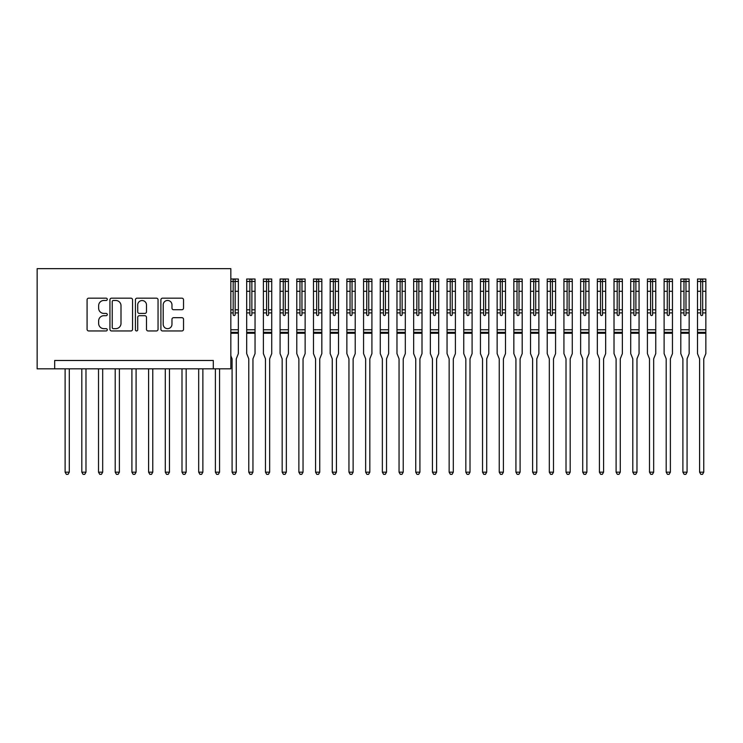 <?xml version="1.0" encoding="UTF-8"?>
<svg xmlns="http://www.w3.org/2000/svg" width="743" height="743" viewBox="0 0 743 743"><rect width="100%" height="100%" fill="white"/><g stroke="black" fill="none" stroke-linecap="round" stroke-linejoin="round"><path stroke-width="1.11" d="M107.28 299.327A1.152 1.152 0 0 0 106.128 298.175L88.714 298.175A1.635 1.635 0 0 0 87.08 299.819L87.08 329.316A1.635 1.635 0 0 0 88.714 330.951L106.128 330.951A1.152 1.152 0 0 0 107.28 329.808A1.152 1.152 0 0 0 106.128 328.657L103.871 328.657A5.247 5.247 0 0 1 98.633 323.419L98.633 320.957A5.247 5.247 0 0 1 103.871 315.71L106.128 315.71A1.152 1.152 0 0 0 107.28 314.568A1.152 1.152 0 0 0 106.128 313.416L103.871 313.416A5.247 5.247 0 0 1 98.633 308.169L98.633 305.717A5.247 5.247 0 0 1 103.871 300.469L106.128 300.469A1.152 1.152 0 0 0 107.28 299.327M181.886 309.729A1.635 1.635 0 0 0 183.53 308.094L183.53 299.819A1.635 1.635 0 0 0 181.886 298.175L162.55 298.175A1.635 1.635 0 0 0 160.906 299.819L160.906 329.316A1.635 1.635 0 0 0 162.55 330.951L181.886 330.951A1.635 1.635 0 0 0 183.53 329.316L183.53 319.314A1.635 1.635 0 0 0 181.886 317.679L173.611 317.679A1.635 1.635 0 0 0 171.967 319.314L171.967 324.273A4.384 4.384 0 0 1 167.584 328.657A4.384 4.384 0 0 1 163.2 324.273L163.2 304.853A4.384 4.384 0 0 1 167.584 300.469A4.384 4.384 0 0 1 171.967 304.853L171.967 308.094A1.635 1.635 0 0 0 173.611 309.729L181.886 309.729M213.297 368.825L230.832 368.825L230.832 268.65L37.15 268.65L37.15 368.825L213.297 368.825L213.297 360.476L54.685 360.476L54.685 368.825M132.56 299.819A1.635 1.635 0 0 0 130.917 298.175L111.58 298.175A1.635 1.635 0 0 0 109.936 299.819L109.936 329.316A1.635 1.635 0 0 0 111.58 330.951L130.917 330.951A1.635 1.635 0 0 0 132.56 329.316L132.56 299.819M137.065 298.175L156.401 298.175A1.635 1.635 0 0 1 158.045 299.819L158.045 329.316A1.635 1.635 0 0 1 156.401 330.951L148.126 330.951A1.635 1.635 0 0 1 146.482 329.316L146.482 317.354A1.635 1.635 0 0 0 144.848 315.71L139.359 315.71A1.635 1.635 0 0 0 137.715 317.354L137.715 329.808A1.152 1.152 0 0 1 136.573 330.951A1.152 1.152 0 0 1 135.421 329.808L135.421 299.819A1.635 1.635 0 0 1 137.065 298.175M113.382 300.469A1.152 1.152 0 0 0 112.23 301.621L112.23 327.514A1.152 1.152 0 0 0 113.382 328.657L115.759 328.657A5.247 5.247 0 0 0 121.007 323.419L121.007 305.717A5.247 5.247 0 0 0 115.759 300.469L113.382 300.469M146.482 304.936A4.384 4.384 0 0 0 142.099 300.553A4.384 4.384 0 0 0 137.715 304.936L137.715 311.781A1.635 1.635 0 0 0 139.359 313.416L144.848 313.416A1.635 1.635 0 0 0 146.482 311.781L146.482 304.936M65.115 368.825L65.115 472.176L69.294 472.176L69.294 368.825M69.294 472.176L68.04 474.35L66.368 474.35L65.115 472.176M81.814 368.825L81.814 472.176L85.984 472.176L85.984 368.825M85.984 472.176L84.739 474.35L83.067 474.35L81.814 472.176M98.513 368.825L98.513 472.176L102.683 472.176L102.683 368.825M102.683 472.176L101.429 474.35L99.766 474.35L98.513 472.176M115.202 368.825L115.202 472.176L119.382 472.176L119.382 368.825M119.382 472.176L118.128 474.35L116.456 474.35L115.202 472.176M131.901 368.825L131.901 472.176L136.08 472.176L136.08 368.825M136.08 472.176L134.827 474.35L133.155 474.35L131.901 472.176M148.6 368.825L148.6 472.176L152.77 472.176L152.77 368.825M152.77 472.176L151.526 474.35L149.854 474.35L148.6 472.176M165.299 368.825L165.299 472.176L169.469 472.176L169.469 368.825M169.469 472.176L168.215 474.35L166.553 474.35L165.299 472.176M181.998 368.825L181.998 472.176L186.168 472.176L186.168 368.825M186.168 472.176L184.914 474.35L183.242 474.35L181.998 472.176M198.687 368.825L198.687 472.176L202.867 472.176L202.867 368.825M202.867 472.176L201.613 474.35L199.941 474.35L198.687 472.176M215.386 368.825L215.386 472.176L219.556 472.176L219.556 368.825M219.556 472.176L218.312 474.35L216.64 474.35L215.386 472.176M230.832 278.996L238.345 279.006L238.345 309.803L235.169 309.803L235.169 314.568A1.003 1.003 0 0 1 234.166 315.571A1.003 1.003 0 0 1 233.172 314.568L233.172 309.803L230.832 309.803M238.345 309.803L238.345 353.631L236.376 358.525A1.672 1.672 0 0 0 236.255 359.148L236.255 472.176L235.002 474.35L233.339 474.35L232.085 472.176L236.255 472.176M235.169 309.803L235.169 279.21L233.172 279.21L233.172 309.803M233.172 281.606L235.169 281.606M238.345 333.263L230.832 333.263M230.832 355.711L231.965 358.525A1.672 1.672 0 0 1 232.085 359.148L232.085 472.176M251.868 309.803L251.868 279.21L249.862 279.21L249.862 281.439L246.695 281.439L246.695 279.006L255.044 279.006L255.044 309.803L251.868 309.803L251.868 314.568A1.003 1.003 0 0 1 250.865 315.571A1.003 1.003 0 0 1 249.862 314.568L249.862 309.803L246.695 309.803L246.695 353.631L248.664 358.525A1.672 1.672 0 0 1 248.784 359.148L248.784 472.176L252.954 472.176L252.954 359.148A1.672 1.672 0 0 1 253.075 358.525L255.044 353.631L255.044 333.263L246.695 333.263M246.695 281.439L246.695 309.803M255.044 309.803L255.044 333.263M249.862 281.439L249.862 309.803M249.862 281.606L251.868 281.606M252.954 472.176L251.701 474.35L250.029 474.35L248.784 472.176M268.567 309.803L268.567 279.21L266.561 279.21L266.561 281.439L263.394 281.439L263.394 279.006L271.734 279.006L271.734 309.803L268.567 309.803L268.567 314.568A1.003 1.003 0 0 1 267.564 315.571A1.003 1.003 0 0 1 266.561 314.568L266.561 309.803L263.394 309.803L263.394 353.631L265.353 358.525A1.672 1.672 0 0 1 265.474 359.148L265.474 472.176L269.653 472.176L269.653 359.148A1.672 1.672 0 0 1 269.774 358.525L271.734 353.631L271.734 333.263L263.394 333.263M263.394 281.439L263.394 309.803M271.734 309.803L271.734 333.263M266.561 281.439L266.561 309.803M266.561 281.606L268.567 281.606M269.653 472.176L268.399 474.35L266.728 474.35L265.474 472.176M285.266 309.803L285.266 279.21L283.259 279.21L283.259 281.439L280.083 281.439L280.083 279.006L288.433 279.006L288.433 309.803L285.266 309.803L285.266 314.568A1.003 1.003 0 0 1 284.263 315.571A1.003 1.003 0 0 1 283.259 314.568L283.259 309.803L280.083 309.803L280.083 353.631L282.052 358.525A1.672 1.672 0 0 1 282.173 359.148L282.173 472.176L286.343 472.176L286.343 359.148A1.672 1.672 0 0 1 286.464 358.525L288.433 353.631L288.433 333.263L280.083 333.263M280.083 281.439L280.083 309.803M288.433 309.803L288.433 333.263M283.259 281.439L283.259 309.803M283.259 281.606L285.266 281.606M286.343 472.176L285.098 474.35L283.427 474.35L282.173 472.176M301.955 309.803L301.955 279.21L299.958 279.21L299.958 281.439L296.782 281.439L296.782 279.006L305.132 279.006L305.132 309.803L301.955 309.803L301.955 314.568A1.003 1.003 0 0 1 300.952 315.571A1.003 1.003 0 0 1 299.958 314.568L299.958 309.803L296.782 309.803L296.782 353.631L298.751 358.525A1.672 1.672 0 0 1 298.872 359.148L298.872 472.176L303.042 472.176L303.042 359.148A1.672 1.672 0 0 1 303.163 358.525L305.132 353.631L305.132 333.263L296.782 333.263M296.782 281.439L296.782 309.803M305.132 309.803L305.132 333.263M299.958 281.439L299.958 309.803M299.958 281.606L301.955 281.606M303.042 472.176L301.788 474.35L300.126 474.35L298.872 472.176M318.654 309.803L318.654 279.21L316.648 279.21L316.648 281.439L313.481 281.439L313.481 279.006L321.83 279.006L321.83 309.803L318.654 309.803L318.654 314.568A1.003 1.003 0 0 1 317.651 315.571A1.003 1.003 0 0 1 316.648 314.568L316.648 309.803L313.481 309.803L313.481 353.631L315.45 358.525A1.672 1.672 0 0 1 315.571 359.148L315.571 472.176L319.741 472.176L319.741 359.148A1.672 1.672 0 0 1 319.861 358.525L321.83 353.631L321.83 333.263L313.481 333.263M313.481 281.439L313.481 309.803M321.83 309.803L321.83 333.263M316.648 281.439L316.648 309.803M316.648 281.606L318.654 281.606M319.741 472.176L318.487 474.35L316.815 474.35L315.571 472.176M335.353 309.803L335.353 279.21L333.347 279.21L333.347 281.439L330.18 281.439L330.18 279.006L338.52 279.006L338.52 309.803L335.353 309.803L335.353 314.568A1.003 1.003 0 0 1 334.35 315.571A1.003 1.003 0 0 1 333.347 314.568L333.347 309.803L330.18 309.803L330.18 353.631L332.14 358.525A1.672 1.672 0 0 1 332.26 359.148L332.26 472.176L336.44 472.176L336.44 359.148A1.672 1.672 0 0 1 336.56 358.525L338.52 353.631L338.52 333.263L330.18 333.263M330.18 281.439L330.18 309.803M338.52 309.803L338.52 333.263M333.347 281.439L333.347 309.803M333.347 281.606L335.353 281.606M336.44 472.176L335.186 474.35L333.514 474.35L332.26 472.176M352.052 309.803L352.052 279.21L350.046 279.21L350.046 281.439L346.87 281.439L346.87 279.006L355.182 278.996L355.219 309.803L352.052 309.803L352.052 314.568A1.003 1.003 0 0 1 351.049 315.571A1.003 1.003 0 0 1 350.046 314.568L350.046 309.803L346.87 309.803L346.87 353.631L348.839 358.525A1.672 1.672 0 0 1 348.959 359.148L348.959 472.176L353.129 472.176L353.129 359.148A1.672 1.672 0 0 1 353.25 358.525L355.219 353.631L355.219 333.263L346.87 333.263M346.87 281.439L346.87 309.803M355.219 309.803L355.219 333.263M350.046 281.439L350.046 309.803M350.046 281.606L352.052 281.606M353.129 472.176L351.885 474.35L350.213 474.35L348.959 472.176M368.742 309.803L368.742 279.21L366.745 279.21L366.745 281.439L363.568 281.439L363.568 279.006L371.918 279.006L371.918 309.803L368.742 309.803L368.742 314.568A1.003 1.003 0 0 1 367.748 315.571A1.003 1.003 0 0 1 366.745 314.568L366.745 309.803L363.568 309.803L363.568 353.631L365.537 358.525A1.672 1.672 0 0 1 365.658 359.148L365.658 472.176L369.828 472.176L369.828 359.148A1.672 1.672 0 0 1 369.949 358.525L371.918 353.631L371.918 333.263L363.568 333.263M363.568 281.439L363.568 309.803M371.918 309.803L371.918 333.263M366.745 281.439L366.745 309.803M366.745 281.606L368.742 281.606M369.828 472.176L368.574 474.35L366.912 474.35L365.658 472.176M385.441 309.803L385.441 279.21L383.434 279.21L383.434 281.439L380.267 281.439L380.267 279.006L388.617 279.006L388.617 309.803L385.441 309.803L385.441 314.568A1.003 1.003 0 0 1 384.437 315.571A1.003 1.003 0 0 1 383.434 314.568L383.434 309.803L380.267 309.803L380.267 353.631L382.236 358.525A1.672 1.672 0 0 1 382.357 359.148L382.357 472.176L386.527 472.176L386.527 359.148A1.672 1.672 0 0 1 386.648 358.525L388.617 353.631L388.617 333.263L380.267 333.263M380.267 281.439L380.267 309.803M388.617 309.803L388.617 333.263M383.434 281.439L383.434 309.803M383.434 281.606L385.441 281.606M386.527 472.176L385.273 474.35L383.602 474.35L382.357 472.176M402.139 309.803L402.139 279.21L400.133 279.21L400.133 281.439L396.966 281.439L396.966 279.006L405.306 279.006L405.306 309.803L402.139 309.803L402.139 314.568A1.003 1.003 0 0 1 401.136 315.571A1.003 1.003 0 0 1 400.133 314.568L400.133 309.803L396.966 309.803L396.966 353.631L398.926 358.525A1.672 1.672 0 0 1 399.047 359.148L399.047 472.176L403.226 472.176L403.226 359.148A1.672 1.672 0 0 1 403.347 358.525L405.306 353.631L405.306 333.263L396.966 333.263M396.966 281.439L396.966 309.803M405.306 309.803L405.306 333.263M400.133 281.439L400.133 309.803M400.133 281.606L402.139 281.606M403.226 472.176L401.972 474.35L400.301 474.35L399.047 472.176M418.838 309.803L418.838 279.21L416.832 279.21L416.832 281.439L413.656 281.439L413.656 279.006L422.005 279.006L422.005 309.803L418.838 309.803L418.838 314.568A1.003 1.003 0 0 1 417.835 315.571A1.003 1.003 0 0 1 416.832 314.568L416.832 309.803L413.656 309.803L413.656 353.631L415.625 358.525A1.672 1.672 0 0 1 415.746 359.148L415.746 472.176L419.916 472.176L419.916 359.148A1.672 1.672 0 0 1 420.036 358.525L422.005 353.631L422.005 333.263L413.656 333.263M413.656 281.439L413.656 309.803M422.005 309.803L422.005 333.263M416.832 281.439L416.832 309.803M416.832 281.606L418.838 281.606M419.916 472.176L418.671 474.35L416.999 474.35L415.746 472.176M435.528 309.803L435.528 279.21L433.531 279.21L433.531 281.439L430.355 281.439L430.355 279.006L438.704 279.006L438.704 309.803L435.528 309.803L435.528 314.568A1.003 1.003 0 0 1 434.534 315.571A1.003 1.003 0 0 1 433.531 314.568L433.531 309.803L430.355 309.803L430.355 353.631L432.324 358.525A1.672 1.672 0 0 1 432.445 359.148L432.445 472.176L436.615 472.176L436.615 359.148A1.672 1.672 0 0 1 436.735 358.525L438.704 353.631L438.704 333.263L430.355 333.263M430.355 281.439L430.355 309.803M438.704 309.803L438.704 333.263M433.531 281.439L433.531 309.803M433.531 281.606L435.528 281.606M436.615 472.176L435.361 474.35L433.698 474.35L432.445 472.176M452.227 309.803L452.227 279.21L450.221 279.21L450.221 281.439L447.054 281.439L447.054 279.006L455.403 279.006L455.403 309.803L452.227 309.803L452.227 314.568A1.003 1.003 0 0 1 451.224 315.571A1.003 1.003 0 0 1 450.221 314.568L450.221 309.803L447.054 309.803L447.054 353.631L449.023 358.525A1.672 1.672 0 0 1 449.144 359.148L449.144 472.176L453.314 472.176L453.314 359.148A1.672 1.672 0 0 1 453.434 358.525L455.403 353.631L455.403 333.263L447.054 333.263M447.054 281.439L447.054 309.803M455.403 309.803L455.403 333.263M450.221 281.439L450.221 309.803M450.221 281.606L452.227 281.606M453.314 472.176L452.06 474.35L450.388 474.35L449.144 472.176M468.926 309.803L468.926 279.21L466.92 279.21L466.92 281.439L463.753 281.439L463.753 279.006L472.093 279.006L472.093 309.803L468.926 309.803L468.926 314.568A1.003 1.003 0 0 1 467.923 315.571A1.003 1.003 0 0 1 466.92 314.568L466.92 309.803L463.753 309.803L463.753 353.631L465.712 358.525A1.672 1.672 0 0 1 465.833 359.148L465.833 472.176L470.013 472.176L470.013 359.148A1.672 1.672 0 0 1 470.133 358.525L472.093 353.631L472.093 333.263L463.753 333.263M463.753 281.439L463.753 309.803M472.093 309.803L472.093 333.263M466.92 281.439L466.92 309.803M466.92 281.606L468.926 281.606M470.013 472.176L468.759 474.35L467.087 474.35L465.833 472.176M485.625 309.803L485.625 279.21L483.619 279.21L483.619 281.439L480.442 281.439L480.442 279.006L488.792 279.006L488.792 309.803L485.625 309.803L485.625 314.568A1.003 1.003 0 0 1 484.622 315.571A1.003 1.003 0 0 1 483.619 314.568L483.619 309.803L480.442 309.803L480.442 353.631L482.411 358.525A1.672 1.672 0 0 1 482.532 359.148L482.532 472.176L486.702 472.176L486.702 359.148A1.672 1.672 0 0 1 486.823 358.525L488.792 353.631L488.792 333.263L480.442 333.263M480.442 281.439L480.442 309.803M488.792 309.803L488.792 333.263M483.619 281.439L483.619 309.803M483.619 281.606L485.625 281.606M486.702 472.176L485.458 474.35L483.786 474.35L482.532 472.176M502.314 309.803L502.314 279.21L500.318 279.21L500.318 281.439L497.141 281.439L497.141 279.006L505.491 279.006L505.491 309.803L502.314 309.803L502.314 314.568A1.003 1.003 0 0 1 501.321 315.571A1.003 1.003 0 0 1 500.318 314.568L500.318 309.803L497.141 309.803L497.141 353.631L499.11 358.525A1.672 1.672 0 0 1 499.231 359.148L499.231 472.176L503.401 472.176L503.401 359.148A1.672 1.672 0 0 1 503.522 358.525L505.491 353.631L505.491 333.263L497.141 333.263M497.141 281.439L497.141 309.803M505.491 309.803L505.491 333.263M500.318 281.439L500.318 309.803M500.318 281.606L502.314 281.606M503.401 472.176L502.147 474.35L500.485 474.35L499.231 472.176M519.013 309.803L519.013 279.21L517.007 279.21L517.007 281.439L513.84 281.439L513.84 279.006L522.19 279.006L522.19 309.803L519.013 309.803L519.013 314.568A1.003 1.003 0 0 1 518.01 315.571A1.003 1.003 0 0 1 517.007 314.568L517.007 309.803L513.84 309.803L513.84 353.631L515.809 358.525A1.672 1.672 0 0 1 515.93 359.148L515.93 472.176L520.1 472.176L520.1 359.148A1.672 1.672 0 0 1 520.221 358.525L522.19 353.631L522.19 333.263L513.84 333.263M513.84 281.439L513.84 309.803M522.19 309.803L522.19 333.263M517.007 281.439L517.007 309.803M517.007 281.606L519.013 281.606M520.1 472.176L518.846 474.35L517.174 474.35L515.93 472.176M535.712 309.803L535.712 279.21L533.706 279.21L533.706 281.439L530.539 281.439L530.539 279.006L538.842 278.996L538.879 309.803L535.712 309.803L535.712 314.568A1.003 1.003 0 0 1 534.709 315.571A1.003 1.003 0 0 1 533.706 314.568L533.706 309.803L530.539 309.803L530.539 353.631L532.499 358.525A1.672 1.672 0 0 1 532.62 359.148L532.62 472.176L536.799 472.176L536.799 359.148A1.672 1.672 0 0 1 536.92 358.525L538.879 353.631L538.879 333.263L530.539 333.263M530.539 281.439L530.539 309.803M538.879 309.803L538.879 333.263M533.706 281.439L533.706 309.803M533.706 281.606L535.712 281.606M536.799 472.176L535.545 474.35L533.873 474.35L532.62 472.176M552.411 309.803L552.411 279.21L550.405 279.21L550.405 281.439L547.229 281.439L547.229 279.006L555.578 279.006L555.578 309.803L552.411 309.803L552.411 314.568A1.003 1.003 0 0 1 551.408 315.571A1.003 1.003 0 0 1 550.405 314.568L550.405 309.803L547.229 309.803L547.229 353.631L549.198 358.525A1.672 1.672 0 0 1 549.318 359.148L549.318 472.176L553.498 472.176L553.498 359.148A1.672 1.672 0 0 1 553.619 358.525L555.578 353.631L555.578 333.263L547.229 333.263M547.229 281.439L547.229 309.803M555.578 309.803L555.578 333.263M550.405 281.439L550.405 309.803M550.405 281.606L552.411 281.606M553.498 472.176L552.244 474.35L550.572 474.35L549.318 472.176M569.101 309.803L569.101 279.21L567.104 279.21L567.104 281.439L563.928 281.439L563.928 279.006L572.277 279.006L572.277 309.803L569.101 309.803L569.101 314.568A1.003 1.003 0 0 1 568.107 315.571A1.003 1.003 0 0 1 567.104 314.568L567.104 309.803L563.928 309.803L563.928 353.631L565.897 358.525A1.672 1.672 0 0 1 566.017 359.148L566.017 472.176L570.187 472.176L570.187 359.148A1.672 1.672 0 0 1 570.308 358.525L572.277 353.631L572.277 333.263L563.928 333.263M563.928 281.439L563.928 309.803M572.277 309.803L572.277 333.263M567.104 281.439L567.104 309.803M567.104 281.606L569.101 281.606M570.187 472.176L568.934 474.35L567.271 474.35L566.017 472.176M585.8 309.803L585.8 279.21L583.794 279.21L583.794 281.439L580.627 281.439L580.627 279.006L588.976 279.006L588.976 309.803L585.8 309.803L585.8 314.568A1.003 1.003 0 0 1 584.797 315.571A1.003 1.003 0 0 1 583.794 314.568L583.794 309.803L580.627 309.803L580.627 353.631L582.596 358.525A1.672 1.672 0 0 1 582.716 359.148L582.716 472.176L586.886 472.176L586.886 359.148A1.672 1.672 0 0 1 587.007 358.525L588.976 353.631L588.976 333.263L580.627 333.263M580.627 281.439L580.627 309.803M588.976 309.803L588.976 333.263M583.794 281.439L583.794 309.803M583.794 281.606L585.8 281.606M586.886 472.176L585.633 474.35L583.961 474.35L582.716 472.176M602.499 309.803L602.499 279.21L600.493 279.21L600.493 281.439L597.326 281.439L597.326 279.006L605.666 279.006L605.666 309.803L602.499 309.803L602.499 314.568A1.003 1.003 0 0 1 601.496 315.571A1.003 1.003 0 0 1 600.493 314.568L600.493 309.803L597.326 309.803L597.326 353.631L599.285 358.525A1.672 1.672 0 0 1 599.406 359.148L599.406 472.176L603.585 472.176L603.585 359.148A1.672 1.672 0 0 1 603.706 358.525L605.666 353.631L605.666 333.263L597.326 333.263M597.326 281.439L597.326 309.803M605.666 309.803L605.666 333.263M600.493 281.439L600.493 309.803M600.493 281.606L602.499 281.606M603.585 472.176L602.332 474.35L600.66 474.35L599.406 472.176M619.198 309.803L619.198 279.21L617.192 279.21L617.192 281.439L614.015 281.439L614.015 279.006L622.365 279.006L622.365 309.803L619.198 309.803L619.198 314.568A1.003 1.003 0 0 1 618.195 315.571A1.003 1.003 0 0 1 617.192 314.568L617.192 309.803L614.015 309.803L614.015 353.631L615.984 358.525A1.672 1.672 0 0 1 616.105 359.148L616.105 472.176L620.284 472.176L620.284 359.148A1.672 1.672 0 0 1 620.405 358.525L622.365 353.631L622.365 333.263L614.015 333.263M614.015 281.439L614.015 309.803M622.365 309.803L622.365 333.263M617.192 281.439L617.192 309.803M617.192 281.606L619.198 281.606M620.284 472.176L619.03 474.35L617.359 474.35L616.105 472.176M635.887 309.803L635.887 279.21L633.89 279.21L633.89 281.439L630.714 281.439L630.714 279.006L639.064 279.006L639.064 309.803L635.887 309.803L635.887 314.568A1.003 1.003 0 0 1 634.894 315.571A1.003 1.003 0 0 1 633.89 314.568L633.89 309.803L630.714 309.803L630.714 353.631L632.683 358.525A1.672 1.672 0 0 1 632.804 359.148L632.804 472.176L636.974 472.176L636.974 359.148A1.672 1.672 0 0 1 637.095 358.525L639.064 353.631L639.064 333.263L630.714 333.263M630.714 281.439L630.714 309.803M639.064 309.803L639.064 333.263M633.89 281.439L633.89 309.803M633.89 281.606L635.887 281.606M636.974 472.176L635.72 474.35L634.058 474.35L632.804 472.176M652.586 309.803L652.586 279.21L650.58 279.21L650.58 281.439L647.413 281.439L647.413 279.006L655.763 279.006L655.763 309.803L652.586 309.803L652.586 314.568A1.003 1.003 0 0 1 651.583 315.571A1.003 1.003 0 0 1 650.58 314.568L650.58 309.803L647.413 309.803L647.413 353.631L649.382 358.525A1.672 1.672 0 0 1 649.503 359.148L649.503 472.176L653.673 472.176L653.673 359.148A1.672 1.672 0 0 1 653.794 358.525L655.763 353.631L655.763 333.263L647.413 333.263M647.413 281.439L647.413 309.803M655.763 309.803L655.763 333.263M650.58 281.439L650.58 309.803M650.58 281.606L652.586 281.606M653.673 472.176L652.419 474.35L650.747 474.35L649.503 472.176M669.285 309.803L669.285 279.21L667.279 279.21L667.279 281.439L664.112 281.439L664.112 279.006L672.452 279.006L672.452 309.803L669.285 309.803L669.285 314.568A1.003 1.003 0 0 1 668.282 315.571A1.003 1.003 0 0 1 667.279 314.568L667.279 309.803L664.112 309.803L664.112 353.631L666.072 358.525A1.672 1.672 0 0 1 666.192 359.148L666.192 472.176L670.372 472.176L670.372 359.148A1.672 1.672 0 0 1 670.492 358.525L672.452 353.631L672.452 333.263L664.112 333.263M664.112 281.439L664.112 309.803M672.452 309.803L672.452 333.263M667.279 281.439L667.279 309.803M667.279 281.606L669.285 281.606M670.372 472.176L669.118 474.35L667.446 474.35L666.192 472.176M685.984 309.803L685.984 279.21L683.978 279.21L683.978 281.439L680.802 281.439L680.802 279.006L689.114 278.996L689.151 309.803L685.984 309.803L685.984 314.568A1.003 1.003 0 0 1 684.981 315.571A1.003 1.003 0 0 1 683.978 314.568L683.978 309.803L680.802 309.803L680.802 353.631L682.771 358.525A1.672 1.672 0 0 1 682.891 359.148L682.891 472.176L687.071 472.176L687.071 359.148A1.672 1.672 0 0 1 687.191 358.525L689.151 353.631L689.151 333.263L680.802 333.263M680.802 281.439L680.802 309.803M689.151 309.803L689.151 333.263M683.978 281.439L683.978 309.803M683.978 281.606L685.984 281.606M687.071 472.176L685.817 474.35L684.145 474.35L682.891 472.176M702.674 309.803L702.674 279.21L700.677 279.21L700.677 281.439L697.501 281.439L697.501 279.006L705.85 279.006L705.85 309.803L702.674 309.803L702.674 314.568A1.003 1.003 0 0 1 701.68 315.571A1.003 1.003 0 0 1 700.677 314.568L700.677 309.803L697.501 309.803L697.501 353.631L699.469 358.525A1.672 1.672 0 0 1 699.59 359.148L699.59 472.176L703.76 472.176L703.76 359.148A1.672 1.672 0 0 1 703.881 358.525L705.85 353.631L705.85 333.263L697.501 333.263M697.501 281.439L697.501 309.803M705.85 309.803L705.85 333.263M700.677 281.439L700.677 309.803M700.677 281.606L702.674 281.606M703.76 472.176L702.506 474.35L700.844 474.35L699.59 472.176M233.172 312.887L230.832 312.887M238.345 329.762L230.832 329.762M238.345 312.887L235.169 312.887M233.172 291.293L230.832 291.293M238.345 291.293L235.169 291.293M233.172 281.439L230.832 281.439M238.345 281.439L235.169 281.439M238.345 332.325L230.832 332.325M249.862 312.887L246.695 312.887M255.044 329.762L246.695 329.762M255.044 312.887L251.868 312.887M249.862 291.293L246.695 291.293M255.044 291.293L251.868 291.293M255.044 281.439L251.868 281.439M255.044 332.325L246.695 332.325M266.561 312.887L263.394 312.887M271.734 329.762L263.394 329.762M271.734 312.887L268.567 312.887M266.561 291.293L263.394 291.293M271.734 291.293L268.567 291.293M271.734 281.439L268.567 281.439M271.734 332.325L263.394 332.325M283.259 312.887L280.083 312.887M288.433 329.762L280.083 329.762M288.433 312.887L285.266 312.887M283.259 291.293L280.083 291.293M288.433 291.293L285.266 291.293M288.433 281.439L285.266 281.439M288.433 332.325L280.083 332.325M299.958 312.887L296.782 312.887M305.132 329.762L296.782 329.762M305.132 312.887L301.955 312.887M299.958 291.293L296.782 291.293M305.132 291.293L301.955 291.293M305.132 281.439L301.955 281.439M305.132 332.325L296.782 332.325M316.648 312.887L313.481 312.887M321.83 329.762L313.481 329.762M321.83 312.887L318.654 312.887M316.648 291.293L313.481 291.293M321.83 291.293L318.654 291.293M321.83 281.439L318.654 281.439M321.83 332.325L313.481 332.325M333.347 312.887L330.18 312.887M338.52 329.762L330.18 329.762M338.52 312.887L335.353 312.887M333.347 291.293L330.18 291.293M338.52 291.293L335.353 291.293M338.52 281.439L335.353 281.439M338.52 332.325L330.18 332.325M350.046 312.887L346.87 312.887M355.219 329.762L346.87 329.762M355.219 312.887L352.052 312.887M350.046 291.293L346.87 291.293M355.219 291.293L352.052 291.293M355.219 281.439L352.052 281.439M355.219 332.325L346.87 332.325M366.745 312.887L363.568 312.887M371.918 329.762L363.568 329.762M371.918 312.887L368.742 312.887M366.745 291.293L363.568 291.293M371.918 291.293L368.742 291.293M371.918 281.439L368.742 281.439M371.918 332.325L363.568 332.325M383.434 312.887L380.267 312.887M388.617 329.762L380.267 329.762M388.617 312.887L385.441 312.887M383.434 291.293L380.267 291.293M388.617 291.293L385.441 291.293M388.617 281.439L385.441 281.439M388.617 332.325L380.267 332.325M400.133 312.887L396.966 312.887M405.306 329.762L396.966 329.762M405.306 312.887L402.139 312.887M400.133 291.293L396.966 291.293M405.306 291.293L402.139 291.293M405.306 281.439L402.139 281.439M405.306 332.325L396.966 332.325M416.832 312.887L413.656 312.887M422.005 329.762L413.656 329.762M422.005 312.887L418.838 312.887M416.832 291.293L413.656 291.293M422.005 291.293L418.838 291.293M422.005 281.439L418.838 281.439M422.005 332.325L413.656 332.325M433.531 312.887L430.355 312.887M438.704 329.762L430.355 329.762M438.704 312.887L435.528 312.887M433.531 291.293L430.355 291.293M438.704 291.293L435.528 291.293M438.704 281.439L435.528 281.439M438.704 332.325L430.355 332.325M450.221 312.887L447.054 312.887M455.403 329.762L447.054 329.762M455.403 312.887L452.227 312.887M450.221 291.293L447.054 291.293M455.403 291.293L452.227 291.293M455.403 281.439L452.227 281.439M455.403 332.325L447.054 332.325M466.92 312.887L463.753 312.887M472.093 329.762L463.753 329.762M472.093 312.887L468.926 312.887M466.92 291.293L463.753 291.293M472.093 291.293L468.926 291.293M472.093 281.439L468.926 281.439M472.093 332.325L463.753 332.325M483.619 312.887L480.442 312.887M488.792 329.762L480.442 329.762M488.792 312.887L485.625 312.887M483.619 291.293L480.442 291.293M488.792 291.293L485.625 291.293M488.792 281.439L485.625 281.439M488.792 332.325L480.442 332.325M500.318 312.887L497.141 312.887M505.491 329.762L497.141 329.762M505.491 312.887L502.314 312.887M500.318 291.293L497.141 291.293M505.491 291.293L502.314 291.293M505.491 281.439L502.314 281.439M505.491 332.325L497.141 332.325M517.007 312.887L513.84 312.887M522.19 329.762L513.84 329.762M522.19 312.887L519.013 312.887M517.007 291.293L513.84 291.293M522.19 291.293L519.013 291.293M522.19 281.439L519.013 281.439M522.19 332.325L513.84 332.325M533.706 312.887L530.539 312.887M538.879 329.762L530.539 329.762M538.879 312.887L535.712 312.887M533.706 291.293L530.539 291.293M538.879 291.293L535.712 291.293M538.879 281.439L535.712 281.439M538.879 332.325L530.539 332.325M550.405 312.887L547.229 312.887M555.578 329.762L547.229 329.762M555.578 312.887L552.411 312.887M550.405 291.293L547.229 291.293M555.578 291.293L552.411 291.293M555.578 281.439L552.411 281.439M555.578 332.325L547.229 332.325M567.104 312.887L563.928 312.887M572.277 329.762L563.928 329.762M572.277 312.887L569.101 312.887M567.104 291.293L563.928 291.293M572.277 291.293L569.101 291.293M572.277 281.439L569.101 281.439M572.277 332.325L563.928 332.325M583.794 312.887L580.627 312.887M588.976 329.762L580.627 329.762M588.976 312.887L585.8 312.887M583.794 291.293L580.627 291.293M588.976 291.293L585.8 291.293M588.976 281.439L585.8 281.439M588.976 332.325L580.627 332.325M600.493 312.887L597.326 312.887M605.666 329.762L597.326 329.762M605.666 312.887L602.499 312.887M600.493 291.293L597.326 291.293M605.666 291.293L602.499 291.293M605.666 281.439L602.499 281.439M605.666 332.325L597.326 332.325M617.192 312.887L614.015 312.887M622.365 329.762L614.015 329.762M622.365 312.887L619.198 312.887M617.192 291.293L614.015 291.293M622.365 291.293L619.198 291.293M622.365 281.439L619.198 281.439M622.365 332.325L614.015 332.325M633.89 312.887L630.714 312.887M639.064 329.762L630.714 329.762M639.064 312.887L635.887 312.887M633.89 291.293L630.714 291.293M639.064 291.293L635.887 291.293M639.064 281.439L635.887 281.439M639.064 332.325L630.714 332.325M650.58 312.887L647.413 312.887M655.763 329.762L647.413 329.762M655.763 312.887L652.586 312.887M650.58 291.293L647.413 291.293M655.763 291.293L652.586 291.293M655.763 281.439L652.586 281.439M655.763 332.325L647.413 332.325M667.279 312.887L664.112 312.887M672.452 329.762L664.112 329.762M672.452 312.887L669.285 312.887M667.279 291.293L664.112 291.293M672.452 291.293L669.285 291.293M672.452 281.439L669.285 281.439M672.452 332.325L664.112 332.325M683.978 312.887L680.802 312.887M689.151 329.762L680.802 329.762M689.151 312.887L685.984 312.887M683.978 291.293L680.802 291.293M689.151 291.293L685.984 291.293M689.151 281.439L685.984 281.439M689.151 332.325L680.802 332.325M700.677 312.887L697.501 312.887M705.85 329.762L697.501 329.762M705.85 312.887L702.674 312.887M700.677 291.293L697.501 291.293M705.85 291.293L702.674 291.293M705.85 281.439L702.674 281.439M705.85 332.325L697.501 332.325"/></g></svg>
